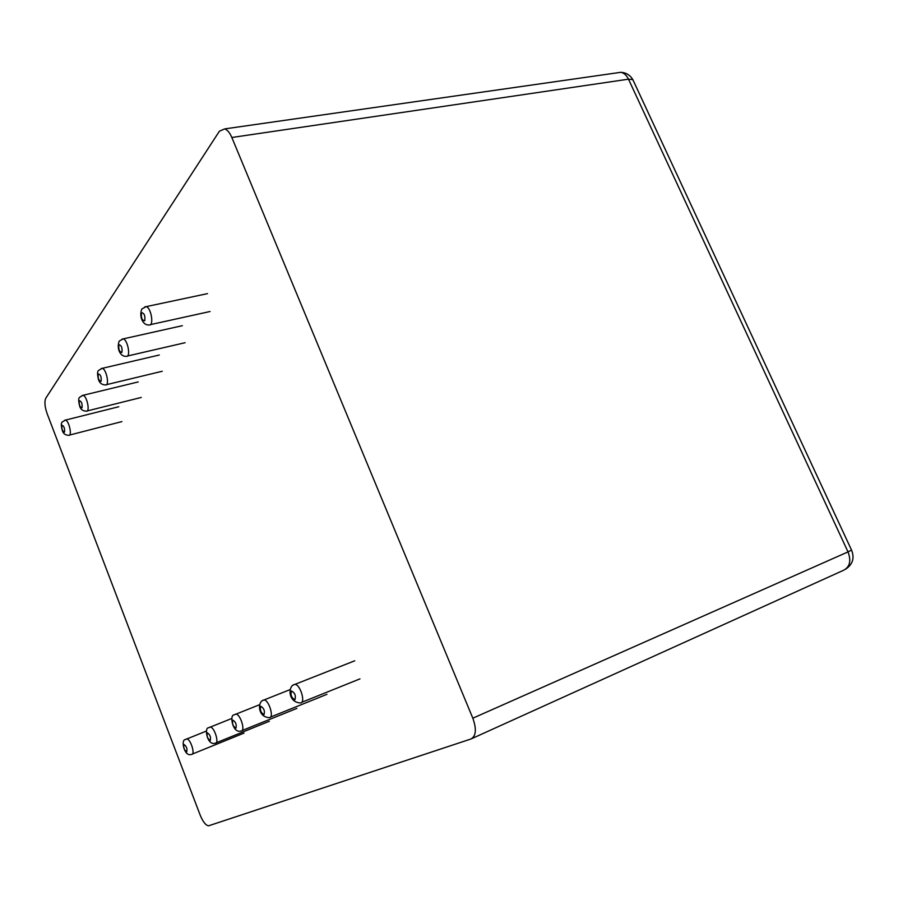 <?xml version="1.0" encoding="UTF-8"?>
<svg xmlns="http://www.w3.org/2000/svg" width="898" height="898" viewBox="0 0 898 898"><rect width="100%" height="100%" fill="white"/><g stroke="black" fill="none" stroke-linecap="round" stroke-linejoin="round"><path stroke-width="1.35" d="M219.415 131.198L45.787 398.207C44.305 401.552 44.743 406.671 47.1 413.574L200.175 815.126C202.959 821.827 205.754 825.385 208.572 825.812L470.956 738.998C476.097 736.091 476.715 729.154 472.831 718.198L231.841 137.495C229.798 132.736 227.418 129.873 224.702 128.897L219.415 131.198M64.622 420.275L65.374 420.118C69.034 420.421 72.491 436.327 68.686 435.294C65.431 435.238 63.331 433.712 62.377 430.737C61.042 425.832 60.997 422.913 62.243 421.993L65.374 420.118L118.783 406.727M61.906 425.259C63.949 425.888 64.824 428.166 64.51 432.095C62.467 431.467 61.592 429.188 61.906 425.259M82.145 395.49L82.998 395.322C86.971 395.715 90.372 412.328 86.264 411.161C82.897 411.048 80.719 409.454 79.731 406.39C78.384 401.181 78.35 398.151 79.653 397.275L82.998 395.322L138.213 381.931M79.305 400.665C81.505 401.238 82.414 403.606 82.044 407.771C79.855 407.187 78.945 404.818 79.305 400.665M101.205 368.528L102.181 368.348C106.503 368.865 109.814 386.252 105.358 384.928C101.867 384.793 99.566 383.019 98.477 379.607C97.253 374.41 97.276 371.345 98.578 370.414L102.181 368.348L159.316 355.013M98.241 373.927C100.587 374.432 101.541 376.891 101.104 381.313C98.758 380.797 97.803 378.327 98.241 373.927M122.005 339.096L123.138 338.905C127.864 339.579 131.029 357.808 126.18 356.304C120.321 356.921 116.336 348.379 119.232 341.083L123.138 338.905L182.328 325.693M118.895 344.731C121.432 345.158 122.442 347.717 121.915 352.431C119.389 351.994 118.379 349.423 118.895 344.731M144.814 306.847L146.127 306.645C151.302 307.498 154.265 326.67 148.978 324.941C142.883 325.592 138.763 316.321 141.873 308.957L146.127 306.645L207.505 293.635M141.547 312.729C144.286 313.065 145.341 315.737 144.724 320.777C141.996 320.429 140.93 317.746 141.547 312.729M293.545 684.781L294.836 684.366C300.403 684.186 306.061 703.617 300.235 702.921C288.842 702.27 288.101 688.867 292.737 685.241L354.732 660.805M291.468 690.977C294.903 692.773 296.059 695.692 294.937 699.733C291.513 697.914 290.357 695.007 291.468 690.977M262.822 700.317L263.922 699.946C268.962 699.71 274.496 718.232 269.209 717.614C258.534 717.199 257.558 704.268 262.014 700.777L290.121 689.608M260.757 706.266C263.911 708.039 265 710.823 264.023 714.617C260.88 712.832 259.78 710.06 260.757 706.266M234.894 714.438L235.837 714.123C240.406 713.843 245.805 731.522 240.99 730.983C232.571 733.879 229.293 714.606 234.075 714.898L259.601 704.706M232.829 720.162C235.747 721.902 236.78 724.563 235.927 728.143C233.02 726.403 231.987 723.743 232.829 720.162M185.987 739.166L186.705 738.919C190.511 738.594 195.618 754.803 191.566 754.376C184.169 757.328 180.711 739.761 185.179 739.626L206.473 731.039M183.967 744.487C186.481 746.159 187.413 748.606 186.762 751.817C184.258 750.144 183.327 747.708 183.967 744.487M209.38 727.335L210.199 727.054C214.364 726.751 219.617 743.667 215.206 743.185C207.146 746.047 204.037 727.391 208.572 727.795L231.83 718.456M207.337 732.858C210.042 734.564 211.019 737.101 210.278 740.502C207.584 738.785 206.596 736.248 207.337 732.858M471.888 738.583L843.649 570.23C849.89 566.919 851.349 560.812 848.015 551.9L851.54 550.07M472.831 718.198L848.015 551.9L628.488 79.181L632.821 79.608L633.528 81.123M231.841 137.495L628.488 79.181C626.591 75.275 624.043 72.974 620.866 72.3L616.421 72.929M69.494 435.081L121.892 421.6M87.185 410.936L141.255 397.455M106.424 384.681L162.246 371.256M127.415 356.023L185.089 342.71M150.415 324.627L210.042 311.516M301.672 702.337L359.963 678.877M270.421 717.132L326.951 694.322M242.022 730.568L296.856 708.399M192.34 754.062L243.987 733.105M216.104 742.826L269.31 721.274M845.658 569.164C852.685 564.438 854.672 558.118 851.596 550.205L632.821 79.608C630.104 75.073 626.119 72.637 620.866 72.3L224.702 128.897"/></g></svg>
